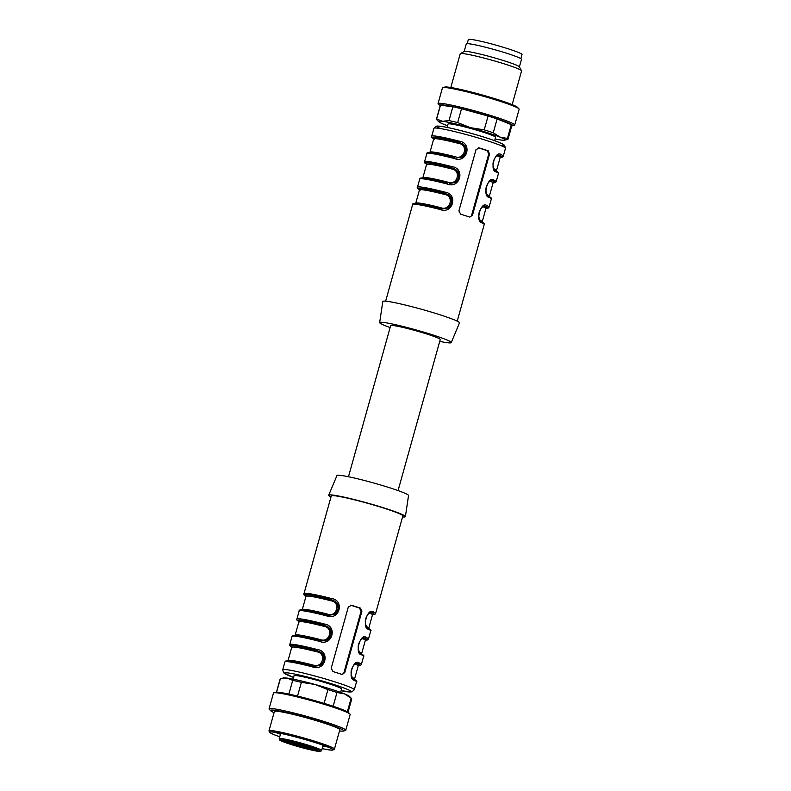 <?xml version="1.0" encoding="UTF-8"?>
<svg xmlns="http://www.w3.org/2000/svg" width="791" height="791" viewBox="0 0 791 791"><rect width="100%" height="100%" fill="white"/><g stroke="black" fill="none" stroke-linecap="round" stroke-linejoin="round"><path stroke-width="1.19" d="M465.365 215.656A37.157 2.719 -164.4 0 0 460.669 214.193L458.909 210.89L475.994 149.707L479.178 147.907A37.157 2.719 15.6 0 1 483.874 149.37A37.157 2.719 15.6 0 1 488.225 150.794L489.56 154.037L472.484 215.221L469.725 217.08A37.157 2.719 -164.4 0 0 465.365 215.656M442.209 208.903L448.131 208.023L451.582 204.582L452.244 202.209L452.007 199.589L450.672 196.949L448.507 194.922L444.75 193.281L444.789 192.114C458.612 193.854 452.887 214.836 439.954 209.457A37.157 2.719 -164.4 0 0 412.625 204.553C412.388 203.673 413.604 203.317 416.254 203.505C421.03 203.969 429.098 205.65 440.458 208.567L439.954 209.457M426.596 164.172A36.099 2.64 -164.4 0 1 451.869 167.791L454.993 169.304L457.119 171.35L458.434 174.089L458.612 176.749L457.93 179.063L454.677 182.385L449.318 183.403L455.25 182.533L458.701 179.092L459.363 176.719L459.126 174.089L457.791 171.449L455.616 169.432L451.869 167.791L451.908 166.624C465.721 168.354 460.006 189.346 447.063 183.957A37.157 2.719 -164.4 0 0 419.744 179.053C419.507 178.173 420.723 177.827 423.373 178.015C428.149 178.469 436.217 180.16 447.577 183.077L447.063 183.957M433.715 138.682A36.099 2.64 -164.4 0 1 458.988 142.291L464.238 145.86L465.553 148.599L465.731 151.249L465.049 153.563L461.796 156.895L456.437 157.903L462.369 157.033L465.82 153.602L466.482 151.219L466.245 148.599L464.91 145.959L462.735 143.932L458.988 142.291L459.027 141.124C472.84 142.864 467.125 163.846 454.182 158.467A37.157 2.719 -164.4 0 0 426.853 153.563C426.626 152.683 427.842 152.337 430.492 152.515C435.268 152.979 443.336 154.67 454.696 157.577L454.182 158.467M495.433 170.579A1.058 0.979 115.9 0 1 496.105 171.845C489.322 171.004 495.107 150.033 500.95 154.502A37.157 2.719 15.6 0 1 503.274 156.213L505.479 148.303A37.157 2.719 -164.4 0 0 486.366 140.452A37.157 2.719 -164.4 0 0 433.903 128.32L431.698 136.22A37.157 2.719 15.6 0 1 459.027 141.124M488.512 196.148A1.058 0.979 115.9 0 1 488.986 197.335C482.213 196.504 487.988 175.523 493.831 180.002A37.157 2.719 15.6 0 1 496.155 181.703L498.429 173.545A37.157 2.719 -164.4 0 0 496.105 171.845M481.867 222.825C475.094 221.994 480.879 201.013 486.712 205.492A1.058 0.979 115.9 0 1 485.466 206.273L484.942 206.105C482.49 206.253 480.612 208.27 479.267 212.146C477.497 217.555 481.057 221.974 481.383 221.638C484.122 223.181 485.061 224.14 484.201 224.535A37.157 2.719 -164.4 0 0 481.867 222.825A1.058 0.979 -64.1 0 0 481.393 221.638M484.715 206.085L485.15 206.233A35.565 2.6 15.6 0 1 486.178 208.112M419.477 189.672A36.099 2.64 -164.4 0 1 444.75 193.281L447.874 194.804L450 196.85L451.315 199.589L451.493 202.239L450.811 204.553L447.558 207.885L442.199 208.893M414.118 204.216A36.099 2.64 15.6 0 1 440.478 208.577L442.149 208.893M498.953 155.095L499.388 155.244A1.058 0.989 -63.7 0 0 498.142 156.025L496.797 155.946M500.278 157.261A36.099 2.64 -164.4 0 0 499.704 155.283L499.18 155.115C496.728 155.263 494.84 157.28 493.505 161.156C491.735 166.565 495.295 170.985 495.611 170.648C498.36 172.191 499.299 173.16 498.429 173.545M491.834 180.595L492.269 180.744A1.058 0.989 -63.7 0 0 491.023 181.525L489.678 181.436M496.155 181.703L495.364 182.573L493.139 182.79A36.099 2.64 -164.4 0 0 492.585 180.783L492.061 180.605C489.609 180.763 487.731 182.78 486.386 186.646C484.616 192.065 488.176 196.484 488.492 196.138C491.241 197.681 492.18 198.65 491.32 199.035A37.157 2.719 -164.4 0 0 488.986 197.335M398.071 490.578L440.251 339.507A25.747 1.879 -164.4 0 0 427.002 334.059A25.747 1.879 -164.4 0 0 390.655 325.655L348.475 476.736M390.131 327.543A37.157 2.719 15.6 0 1 379.66 322.609A37.157 2.719 15.6 0 1 432.123 334.712A37.157 2.719 15.6 0 1 451.236 342.592A37.157 2.719 15.6 0 1 439.717 341.386M379.66 322.609L382.795 301.509A39.807 2.907 15.6 0 1 439.015 314.472A39.807 2.907 15.6 0 1 459.482 322.916L451.236 342.592M487.108 194.655L487.325 194.774A34.507 2.521 15.6 0 1 489.332 196.287L493.03 183.028A34.507 2.521 -164.4 0 0 491.023 181.525M447.34 183.047L447.815 182.177C457.425 186.033 461.726 170.263 451.513 168.918A34.507 2.521 -164.4 0 0 426.567 164.469L426.478 163.826L427.021 164.221M454.459 157.557L454.934 156.677C464.544 160.543 468.845 144.773 458.632 143.418A34.507 2.521 -164.4 0 0 433.686 138.979L433.597 138.326L434.14 138.722M494.227 169.155L494.444 169.284A34.507 2.521 15.6 0 1 496.441 170.797L500.149 157.538A34.507 2.521 -164.4 0 0 498.142 156.025M440.221 208.547L440.696 207.667C450.306 211.523 454.607 195.763 444.394 194.408A34.507 2.521 -164.4 0 0 419.448 189.969L419.359 189.316L419.902 189.711M479.989 220.145L480.206 220.274A34.507 2.521 15.6 0 1 482.213 221.777L485.911 208.527A34.507 2.521 -164.4 0 0 483.904 207.015L482.559 206.935M478.258 147.808L487.207 150.666L488.759 153.929L471.673 215.122A2.65 2.363 -82.7 0 1 469.587 217.031M440.478 208.577L442.258 208.913M419.438 189.474A35.565 2.6 15.6 0 1 444.423 193.241L444.394 194.408M426.557 163.984A35.565 2.6 15.6 0 1 451.542 167.751L451.513 168.918M433.676 138.484A35.565 2.6 15.6 0 1 458.661 142.251L458.632 143.418M483.904 207.015A1.058 0.989 116.3 0 1 485.15 206.233L485.466 206.273A36.099 2.64 -164.4 0 1 486.04 208.251M493.297 182.612A35.565 2.6 15.6 0 0 492.269 180.744L492.585 180.783A1.058 0.979 -64.1 0 0 493.831 180.002M500.416 157.122A35.565 2.6 15.6 0 0 499.388 155.244L499.704 155.283A1.058 0.979 -64.1 0 0 500.95 154.502M447.113 127.41L448.052 124.029A24.679 1.809 15.6 0 1 482.905 132.087A24.679 1.809 15.6 0 1 495.601 137.308L494.652 140.689M447.577 125.729A34.507 2.521 15.6 0 1 443.711 124.256A34.507 2.521 15.6 0 1 438.778 121.765A34.507 2.521 15.6 0 1 442.416 121.28L449.011 120.598A37.157 2.719 15.6 0 1 457.663 122.575L470.526 127.687L484.211 129.862A37.157 2.719 15.6 0 1 493.268 132.75L499.942 137.07L507.436 138.455A37.157 2.719 15.6 0 1 508.02 139.186A37.157 2.719 15.6 0 1 507.832 139.364L504.698 140.175A34.507 2.521 15.6 0 1 501.237 140.047A34.507 2.521 15.6 0 1 495.126 138.998M438.778 121.765L436.642 119.609A37.157 2.719 15.6 0 1 436.444 119.204A37.157 2.719 15.6 0 1 436.632 119.016L442.416 121.28A34.507 2.521 15.6 0 1 470.526 127.687A34.507 2.521 15.6 0 1 499.942 137.07A34.507 2.521 15.6 0 1 504.698 140.175M436.444 119.204L440.31 105.371A37.157 2.719 15.6 0 1 440.498 105.193L436.632 119.016M449.011 120.598L452.867 106.775A37.157 2.719 15.6 0 1 461.519 108.743L457.663 122.575M484.211 129.862L488.077 116.04A37.157 2.719 15.6 0 1 497.124 118.927L493.268 132.75M507.436 138.455L511.293 124.632A37.157 2.719 15.6 0 1 511.886 125.364L508.02 139.186M452.867 106.775L440.498 105.193M488.077 116.04L461.519 108.743M511.293 124.632L497.124 118.927M440.152 105.925A37.968 2.778 15.6 0 1 439.727 105.579A37.968 2.778 15.6 0 1 474.669 112.095A37.968 2.778 15.6 0 1 512.281 125.838A37.968 2.778 15.6 0 1 511.728 125.907M439.727 105.579L438.244 104.086A39.807 2.907 15.6 0 1 438.036 103.641A39.807 2.907 15.6 0 1 474.887 110.908A39.807 2.907 15.6 0 1 514.723 125.057A39.807 2.907 15.6 0 1 514.318 125.324L512.281 125.838M438.036 103.641L442.446 87.831A39.807 2.907 15.6 0 1 442.861 87.564A39.807 2.907 15.6 0 1 479.297 95.108A39.807 2.907 15.6 0 1 518.926 108.802A39.807 2.907 15.6 0 1 519.133 109.247L514.723 125.057M442.861 87.564L444.898 87.05A37.968 2.778 15.6 0 1 479.653 94.248A37.968 2.778 15.6 0 1 517.452 107.309L518.926 108.802M450.811 87.504L460.224 53.778A31.848 2.333 15.6 0 1 460.352 53.63A31.848 2.333 15.6 0 1 489.708 59.592A31.848 2.333 15.6 0 1 521.536 70.715A31.848 2.333 15.6 0 1 521.576 70.903L512.163 104.63M460.352 53.63L464.258 51.445A28.664 2.096 15.6 0 1 490.677 56.804A28.664 2.096 15.6 0 1 519.331 66.82L521.536 70.715M464.169 51.494L466.285 43.92A28.664 2.096 15.6 0 1 492.813 49.161A28.664 2.096 15.6 0 1 521.496 59.335L519.38 66.919M467.184 43.663L468.331 39.55A27.863 2.037 15.6 0 1 495.72 45.077A27.863 2.037 15.6 0 1 522.02 54.539L520.864 58.653M340.634 692.412L341.583 689.001A24.679 1.809 -164.4 0 0 328.888 683.78A24.679 1.809 -164.4 0 0 294.034 675.722L293.085 679.133M316.024 749.769L300.728 745.448L293.342 742.482L297.634 744.707L282.278 740.851L300.333 746.121L305.751 748.444L308.757 749.136L302.686 746.467L316.103 749.482M290.366 742.838L294.499 743.55L288.745 741.474L282.743 740.267L290.366 742.838M295.824 745.735L299.967 746.457L294.203 744.38L288.201 743.174L295.824 745.735M313.444 750.194L317.577 750.916L311.822 748.84L305.82 747.633L313.444 750.194M307.976 747.297L300.353 744.727L306.354 745.933L312.109 748.009L307.976 747.297M295.577 743.589L295.745 742.996M300.333 746.121L300.55 745.359M303.111 747.604L303.339 746.833M348.04 712.197L351.748 698.928A37.157 2.719 -164.4 0 0 351.55 698.512L349.414 696.357A34.507 2.521 -164.4 0 0 344.481 693.865A34.507 2.521 -164.4 0 0 315.075 684.482L301.381 682.307A37.157 2.719 -164.4 0 0 292.729 680.339L286.955 678.075L280.36 678.757A37.157 2.719 -164.4 0 0 280.172 678.935L276.464 692.214M351.55 698.512A37.157 2.719 -164.4 0 0 351.155 698.196L344.481 693.865L336.986 692.491A37.157 2.719 -164.4 0 0 327.939 689.604L315.075 684.482A34.507 2.521 -164.4 0 0 286.955 678.075A34.507 2.521 -164.4 0 0 283.494 677.946L280.36 678.757L276.603 692.204M288.893 694.093L292.729 680.339M301.381 682.307L297.545 696.07M347.368 711.781L351.155 698.196M336.986 692.491L333.149 706.244M324.092 703.367L327.939 689.604M339.497 730.933A37.968 2.778 -164.4 0 0 343.294 731.072L345.331 730.558A39.807 2.907 -164.4 0 0 345.746 730.291L350.156 714.481A39.807 2.907 -164.4 0 0 349.948 714.036L348.465 712.543A37.968 2.778 -164.4 0 0 318.961 701.835A37.968 2.778 -164.4 0 0 279.727 692.432A37.968 2.778 -164.4 0 0 275.911 692.293L273.874 692.797A39.807 2.907 -164.4 0 0 273.468 693.074L269.059 708.874A39.807 2.907 -164.4 0 0 269.266 709.319L270.74 710.812A37.968 2.778 -164.4 0 0 274.062 712.661M349.948 714.036A39.807 2.907 -164.4 0 0 319.01 702.803A39.807 2.907 -164.4 0 0 277.878 692.946A39.807 2.907 -164.4 0 0 273.874 692.797M345.746 730.291A39.807 2.907 -164.4 0 0 316.983 719.316A39.807 2.907 -164.4 0 0 273.459 708.756A39.807 2.907 -164.4 0 0 269.059 708.874M343.294 731.072A37.968 2.778 -164.4 0 0 318.486 721.016A37.968 2.778 -164.4 0 0 274.744 710.278A37.968 2.778 -164.4 0 0 270.74 710.812M334.425 749.117L339.833 729.737A33.973 2.482 -164.4 0 0 315.293 720.374A33.973 2.482 -164.4 0 0 278.155 711.366A33.973 2.482 -164.4 0 0 274.398 711.465L268.98 730.844A33.973 2.482 15.6 0 1 272.747 730.736A33.973 2.482 15.6 0 1 309.884 739.753A33.973 2.482 15.6 0 1 334.425 749.117A33.973 2.482 15.6 0 1 334.286 749.265L332.981 749.997A32.906 2.403 -164.4 0 0 302.063 738.685A32.906 2.403 -164.4 0 0 269.761 732.337A32.906 2.403 -164.4 0 0 279.737 736.807M269.761 732.337L269.019 731.042A33.973 2.482 15.6 0 1 268.98 730.844M279.747 736.777A32.649 2.383 -164.4 0 1 269.978 732.219A32.649 2.383 -164.4 0 1 273.587 732.12A32.649 2.383 -164.4 0 1 309.281 740.781A32.649 2.383 -164.4 0 1 332.863 749.779A32.649 2.383 -164.4 0 1 322.184 748.622A32.906 2.403 -164.4 0 0 329.471 749.947A32.906 2.403 -164.4 0 0 332.981 749.997M275.614 732.417A32.649 2.383 -164.4 0 0 280.459 734.226M322.896 746.071A32.649 2.383 -164.4 0 0 327.939 747.03M276.178 732.515A31.719 2.324 -164.4 0 0 280.489 734.137M322.916 745.982A31.719 2.324 -164.4 0 0 327.415 746.823M367.736 627.955A1.058 0.979 115.9 0 1 368.408 629.211C361.625 628.37 367.41 607.399 373.253 611.868A37.157 2.719 15.6 0 1 375.577 613.579L402.837 515.93A37.157 2.719 -164.4 0 0 383.724 508.079A37.157 2.719 -164.4 0 0 331.261 495.947L304.001 593.596A37.157 2.719 15.6 0 1 331.33 598.5C345.143 600.231 339.418 621.212 326.485 615.833L326.99 614.953L328.69 615.279M356.177 606.737A37.157 2.719 15.6 0 1 360.528 608.16L361.863 611.403L344.777 672.587L342.019 674.446A37.157 2.719 -164.4 0 0 337.668 673.022A37.157 2.719 -164.4 0 0 332.971 671.559L331.211 668.257L348.287 607.073L351.481 605.273A37.157 2.719 15.6 0 1 356.177 606.737M360.617 653.445A1.058 0.979 115.9 0 1 361.289 654.701C354.506 653.87 360.291 632.889 366.134 637.368A37.157 2.719 15.6 0 1 368.458 639.069L370.732 630.911A37.157 2.719 -164.4 0 0 368.408 629.211M353.498 678.935A1.058 0.979 115.9 0 1 354.17 680.201C347.387 679.36 353.172 658.389 359.015 662.858A37.157 2.719 15.6 0 1 361.339 664.569L363.613 656.411A37.157 2.719 -164.4 0 0 361.289 654.701M291.741 646.84A35.565 2.6 15.6 0 1 316.726 650.607L320.167 652.17L322.303 654.216L323.618 656.955L323.796 659.605L323.114 661.919L319.861 665.251L314.502 666.259L320.434 665.389L323.885 661.958L324.31 656.955L322.975 654.315L320.8 652.288L317.053 650.647L317.092 649.48C330.905 651.22 325.19 672.202 312.247 666.823A37.157 2.719 -164.4 0 0 284.918 661.919L282.713 669.819A37.157 2.719 15.6 0 1 335.176 681.941A37.157 2.719 15.6 0 1 354.289 689.801L351.906 691.927L341.109 690.711A34.507 2.521 -164.4 0 0 341.663 687.161A34.507 2.521 -164.4 0 0 294.845 674.1A34.507 2.521 -164.4 0 0 293.56 677.432L283.653 672.864L282.713 669.819M321.63 640.779L327.553 639.899L331.004 636.458L331.666 634.085L331.429 631.465L330.094 628.815L327.919 626.798L324.162 625.157L324.211 623.99C338.024 625.721 332.309 646.712 319.366 641.323A37.157 2.719 -164.4 0 0 292.037 636.419L289.763 644.576A37.157 2.719 15.6 0 1 317.092 649.48M328.749 615.279L334.672 614.409L338.123 610.968L338.785 608.586L338.548 605.965L337.213 603.325L335.038 601.298L331.281 599.657A36.099 2.64 -164.4 0 0 306.018 596.048M330.935 600.784A34.507 2.521 -164.4 0 0 305.988 596.345L302.281 609.604A34.507 2.521 15.6 0 1 327.237 614.043C336.847 617.909 341.148 602.139 330.935 600.784L330.964 599.618L334.405 601.18L336.541 603.226L337.846 605.965L338.034 608.615L337.352 610.929L334.099 614.261L328.73 615.269M371.256 612.471L371.691 612.61A1.058 0.989 -63.7 0 0 370.445 613.391L369.1 613.312M372.581 614.627A36.099 2.64 -164.4 0 0 372.007 612.659L371.483 612.481C369.031 612.639 367.143 614.647 365.808 618.522C364.038 623.931 367.597 628.351 367.914 628.014C370.663 629.557 371.602 630.526 370.732 630.911M286.421 661.583A36.099 2.64 15.6 0 1 312.781 665.943L314.452 666.269M357.018 663.451L357.453 663.6A1.058 0.989 -63.7 0 0 356.207 664.381L354.862 664.302M361.339 664.569L360.548 665.439L358.323 665.646A36.099 2.64 -164.4 0 0 357.769 663.639L357.245 663.471C354.793 663.619 352.905 665.636 351.57 669.512C349.8 674.921 353.359 679.34 353.676 679.004C356.425 680.547 357.364 681.506 356.494 681.901A37.157 2.719 -164.4 0 0 354.17 680.201M364.137 637.961L364.572 638.11A1.058 0.989 -63.7 0 0 363.326 638.891L361.981 638.812M365.462 640.127A36.099 2.64 -164.4 0 0 364.888 638.149L364.364 637.981C361.912 638.129 360.024 640.146 358.689 644.022C356.919 649.431 360.478 653.85 360.795 653.514C363.544 655.047 364.483 656.016 363.613 656.411M298.86 621.35A35.565 2.6 15.6 0 1 323.845 625.117L327.286 626.67L329.422 628.716L330.737 631.455L330.915 634.115L330.233 636.429L326.98 639.761L324.597 640.611L319.871 640.443L319.366 641.323M402.56 516.938A39.807 2.907 -164.4 0 0 405.397 516.622L408.532 495.512A37.157 2.719 -164.4 0 0 389.419 487.681A37.157 2.719 -164.4 0 0 336.966 475.529L328.71 495.206A39.807 2.907 -164.4 0 0 330.984 496.956M405.397 516.622A39.807 2.907 -164.4 0 0 384.91 508.227A39.807 2.907 -164.4 0 0 328.71 495.206M320.118 639.543C329.728 643.399 334.029 627.629 323.816 626.284A34.507 2.521 -164.4 0 0 298.869 621.835L295.162 635.094A34.507 2.521 15.6 0 1 320.118 639.543L319.613 640.423M359.401 652.021L359.618 652.15A34.507 2.521 15.6 0 1 361.625 653.653L365.333 640.394A34.507 2.521 -164.4 0 0 363.326 638.891M352.292 677.511L352.509 677.64A34.507 2.521 15.6 0 1 354.506 679.143L358.214 665.893A34.507 2.521 -164.4 0 0 356.207 664.381M312.999 665.033C322.609 668.899 326.91 653.129 316.697 651.774A34.507 2.521 -164.4 0 0 291.75 647.335L288.053 660.594A34.507 2.521 15.6 0 1 312.999 665.033L312.524 665.913M366.52 626.521L366.737 626.65A34.507 2.521 15.6 0 1 368.744 628.163L372.452 614.904A34.507 2.521 -164.4 0 0 370.445 613.391M350.561 605.174L359.51 608.032L361.062 611.305L343.976 672.488A2.65 2.363 -82.7 0 1 341.89 674.397M358.471 665.478A35.565 2.6 15.6 0 0 357.453 663.6L357.769 663.639A1.058 0.979 -64.1 0 0 359.015 662.858M365.59 639.978A35.565 2.6 15.6 0 0 364.572 638.11L364.888 638.149A1.058 0.979 -64.1 0 0 366.134 637.368M372.709 614.488A35.565 2.6 15.6 0 0 371.691 612.61L372.007 612.659A1.058 0.979 -64.1 0 0 373.253 611.868M327.237 614.043L326.713 614.923M331.33 598.5L330.964 599.618A35.565 2.6 15.6 0 0 305.979 595.85M298.899 621.538A36.099 2.64 -164.4 0 1 324.162 625.157L323.816 626.284M312.781 665.943L312.247 666.823M291.78 647.038A36.099 2.64 -164.4 0 1 317.053 650.647L316.697 651.774M419.744 179.053L417.46 187.21A37.157 2.719 15.6 0 1 444.789 192.114M426.853 153.563L424.579 161.72A37.157 2.719 15.6 0 1 451.908 166.624M486.712 205.492A37.157 2.719 15.6 0 1 489.036 207.193L491.32 199.035M428.356 153.227A36.099 2.64 15.6 0 1 454.637 157.567M421.237 178.717A36.099 2.64 15.6 0 1 447.518 183.067M440.399 128.557A34.507 2.521 15.6 0 1 471.08 133.333A34.507 2.521 15.6 0 1 499.803 145.149M426.567 164.469L422.869 177.728A34.507 2.521 15.6 0 1 447.815 182.177M433.686 138.979L429.988 152.238A34.507 2.521 15.6 0 1 454.934 156.677M419.448 189.969L415.75 203.228A34.507 2.521 15.6 0 1 440.696 207.667M488.225 150.794L487.207 150.666M472.484 215.221L471.673 215.122M489.56 154.037L488.759 153.929M310.329 745.834A22.029 1.612 15.6 0 1 321.66 750.491L320.721 751.371L317.29 751.203L288.043 743.5C278.57 740.198 279.688 739.832 279.579 739.882L279.223 738.646A22.029 1.612 15.6 0 1 310.329 745.834M309.568 746.793A20.971 1.533 -164.4 0 0 279.974 740.05A20.971 1.533 -164.4 0 0 310.932 749.927A20.971 1.533 -164.4 0 0 309.568 746.793M297.545 744.647L297.792 743.817M326.485 615.833A37.157 2.719 -164.4 0 0 299.156 610.929L296.882 619.086A37.157 2.719 15.6 0 1 324.211 623.99M300.649 610.593A36.099 2.64 15.6 0 1 327.009 614.953M293.54 636.083A36.099 2.64 15.6 0 1 319.89 640.453M344.777 672.587L343.976 672.488M361.863 611.403L361.062 611.305M360.528 608.16L359.51 608.032M457.218 321.166L484.201 224.535M385.642 301.183L412.625 204.553M431.698 136.22C430.937 136.803 431.876 137.772 434.516 139.117M424.579 161.72C423.818 162.303 424.757 163.272 427.397 164.617M417.46 187.21C416.699 187.793 417.638 188.762 420.278 190.107M415.75 203.228L415.334 203.732M422.869 177.728L422.453 178.232M429.988 152.238L429.572 152.742M505.479 148.303L504.539 145.257L502.72 144.021C495.502 140.669 483.954 136.833 468.084 132.502C450.603 127.845 440.132 125.72 436.691 126.125L433.903 128.32M485.654 208.073L486.327 208.013L485.911 208.527M482.302 222.429L482.213 221.777M486.02 208.28L488.245 208.073L489.036 207.193M489.332 196.287L489.421 196.929M493.03 183.028L493.446 182.523L492.773 182.573M500.258 157.29L502.483 157.083L503.274 156.213M496.441 170.797L496.54 171.439M500.149 157.538L500.565 157.023L499.892 157.083M280.696 733.386L279.223 738.646M323.133 745.231L321.66 750.491M297.634 744.707L297.871 743.866M356.494 681.901L354.289 689.801M365.442 640.156L367.667 639.939L368.458 639.069M372.561 614.656L374.786 614.449L375.577 613.579M368.833 628.805L368.744 628.163M372.195 614.449L372.858 614.389L372.452 614.904M361.714 654.305L361.625 653.653M365.076 639.939L365.739 639.889L365.333 640.394M354.605 679.795L354.506 679.143M357.957 665.439L358.63 665.379L358.214 665.893M302.281 609.604L301.875 610.108M305.988 596.345L305.899 595.692L306.443 596.088M304.001 593.596C303.24 594.179 304.179 595.139 306.819 596.493M328.799 615.289L326.99 614.953C315.629 612.036 307.57 610.345 302.795 609.891C300.145 609.703 298.929 610.049 299.156 610.929M321.68 640.779L297.198 635.549L292.828 635.549L292.037 636.419M299.7 621.983C296.951 620.441 296.012 619.472 296.882 619.086M298.869 621.835L298.78 621.192L299.324 621.588M295.162 635.094L294.756 635.608M314.561 666.279L290.079 661.039L285.709 661.049L284.918 661.919M292.581 647.473C289.832 645.94 288.893 644.972 289.763 644.576M291.75 647.335L291.661 646.682L292.205 647.078M288.053 660.594L287.637 661.098"/></g></svg>
